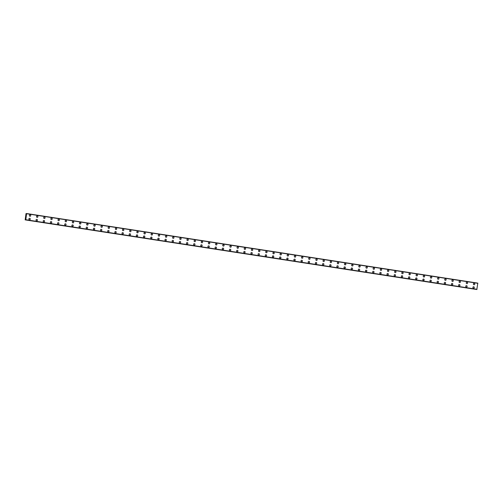 <?xml version="1.0" encoding="UTF-8"?>
<svg xmlns="http://www.w3.org/2000/svg" width="503" height="503" viewBox="0 0 503 503"><rect width="100%" height="100%" fill="white"/><g stroke="black" fill="none" stroke-linecap="round" stroke-linejoin="round"><path stroke-width="0.75" d="M30.092 214.806A0.729 0.679 -87.7 0 1 30.74 215.605A0.729 0.679 -87.7 0 1 29.966 216.259A0.729 0.679 -87.7 0 1 30.092 214.806A0.729 0.679 -87.7 0 1 30.74 215.605A0.729 0.679 -87.7 0 1 30.035 216.265M37.253 215.913A0.729 0.679 -87.7 0 1 37.901 216.705A0.729 0.679 -87.7 0 1 37.128 217.365A0.729 0.679 -87.7 0 1 37.253 215.913A0.729 0.679 -87.7 0 1 37.901 216.705A0.729 0.679 -87.7 0 1 37.197 217.371M44.421 217.019A0.729 0.679 -87.7 0 1 45.063 217.812A0.729 0.679 -87.7 0 1 44.289 218.472A0.729 0.679 -87.7 0 1 44.421 217.019A0.729 0.679 -87.7 0 1 45.063 217.812A0.729 0.679 -87.7 0 1 44.358 218.478M51.583 218.12A0.729 0.679 -87.7 0 1 52.224 218.918A0.729 0.679 -87.7 0 1 51.451 219.572A0.729 0.679 -87.7 0 1 51.583 218.12A0.729 0.679 -87.7 0 1 52.224 218.918A0.729 0.679 -87.7 0 1 51.52 219.578M58.744 219.226A0.729 0.679 -87.7 0 1 59.385 220.018A0.729 0.679 -87.7 0 1 58.612 220.679A0.729 0.679 -87.7 0 1 58.744 219.226A0.729 0.679 -87.7 0 1 59.385 220.018A0.729 0.679 -87.7 0 1 58.681 220.685M65.906 220.333A0.729 0.679 -87.7 0 1 66.547 221.125A0.729 0.679 -87.7 0 1 65.774 221.785A0.729 0.679 -87.7 0 1 65.906 220.333A0.729 0.679 -87.7 0 1 66.547 221.125A0.729 0.679 -87.7 0 1 65.843 221.792M73.067 221.433A0.729 0.679 -87.7 0 1 73.708 222.232A0.729 0.679 -87.7 0 1 72.935 222.886A0.729 0.679 -87.7 0 1 73.067 221.433A0.729 0.679 -87.7 0 1 73.708 222.232A0.729 0.679 -87.7 0 1 73.004 222.892M80.228 222.54A0.729 0.679 -87.7 0 1 80.87 223.338A0.729 0.679 -87.7 0 1 80.096 223.992A0.729 0.679 -87.7 0 1 80.228 222.54A0.729 0.679 -87.7 0 1 80.876 223.338A0.729 0.679 -87.7 0 1 80.166 223.998M87.39 223.646A0.729 0.679 -87.7 0 1 88.031 224.439A0.729 0.679 -87.7 0 1 87.258 225.099A0.729 0.679 -87.7 0 1 87.39 223.646A0.729 0.679 -87.7 0 1 88.038 224.439A0.729 0.679 -87.7 0 1 87.327 225.105M94.551 224.747A0.729 0.679 -87.7 0 1 95.199 225.545A0.729 0.679 -87.7 0 1 94.419 226.199A0.729 0.679 -87.7 0 1 94.551 224.747A0.729 0.679 -87.7 0 1 95.199 225.545A0.729 0.679 -87.7 0 1 94.489 226.205M101.713 225.853A0.729 0.679 -87.7 0 1 102.361 226.652A0.729 0.679 -87.7 0 1 101.581 227.306A0.729 0.679 -87.7 0 1 101.713 225.853A0.729 0.679 -87.7 0 1 102.361 226.652A0.729 0.679 -87.7 0 1 101.65 227.312M108.874 226.96A0.729 0.679 -87.7 0 1 109.522 227.752A0.729 0.679 -87.7 0 1 108.742 228.412A0.729 0.679 -87.7 0 1 108.874 226.96A0.729 0.679 -87.7 0 1 109.522 227.752A0.729 0.679 -87.7 0 1 108.818 228.419M116.036 228.06A0.729 0.679 -87.7 0 1 116.683 228.859A0.729 0.679 -87.7 0 1 115.904 229.513A0.729 0.679 -87.7 0 1 116.036 228.066A0.729 0.679 -87.7 0 1 116.683 228.859A0.729 0.679 -87.7 0 1 115.979 229.525M123.197 229.167A0.729 0.679 -87.7 0 1 123.845 229.965A0.729 0.679 -87.7 0 1 123.065 230.619A0.729 0.679 -87.7 0 1 123.197 229.167A0.729 0.679 -87.7 0 1 123.845 229.965A0.729 0.679 -87.7 0 1 123.141 230.626M130.359 230.273A0.729 0.679 -87.7 0 1 131.006 231.066A0.729 0.679 -87.7 0 1 130.227 231.726A0.729 0.679 -87.7 0 1 130.359 230.273A0.729 0.679 -87.7 0 1 131.006 231.066A0.729 0.679 -87.7 0 1 130.302 231.732M137.52 231.38A0.729 0.679 -87.7 0 1 138.168 232.172A0.729 0.679 -87.7 0 1 137.388 232.826A0.729 0.679 -87.7 0 1 137.52 231.38A0.729 0.679 -87.7 0 1 138.168 232.172A0.729 0.679 -87.7 0 1 137.464 232.839M144.682 232.48A0.729 0.679 -87.7 0 1 145.329 233.279A0.729 0.679 -87.7 0 1 144.556 233.933A0.729 0.679 -87.7 0 1 144.682 232.48A0.729 0.679 -87.7 0 1 145.329 233.279A0.729 0.679 -87.7 0 1 144.625 233.939M151.843 233.587A0.729 0.679 -87.7 0 1 152.491 234.379A0.729 0.679 -87.7 0 1 151.717 235.039A0.729 0.679 -87.7 0 1 151.843 233.587A0.729 0.679 -87.7 0 1 152.491 234.379A0.729 0.679 -87.7 0 1 151.787 235.046M159.005 234.694A0.729 0.679 -87.7 0 1 159.652 235.486A0.729 0.679 -87.7 0 1 158.879 236.146A0.729 0.679 -87.7 0 1 159.005 234.694A0.729 0.679 -87.7 0 1 159.652 235.486A0.729 0.679 -87.7 0 1 158.948 236.152M166.166 235.794A0.729 0.679 -87.7 0 1 166.814 236.592A0.729 0.679 -87.7 0 1 166.04 237.246A0.729 0.679 -87.7 0 1 166.166 235.794A0.729 0.679 -87.7 0 1 166.814 236.592A0.729 0.679 -87.7 0 1 166.109 237.253M173.328 236.9A0.729 0.679 -87.7 0 1 173.975 237.693A0.729 0.679 -87.7 0 1 173.202 238.353A0.729 0.679 -87.7 0 1 173.328 236.9A0.729 0.679 -87.7 0 1 173.975 237.693A0.729 0.679 -87.7 0 1 173.271 238.359M180.489 238.007A0.729 0.679 -87.7 0 1 181.137 238.799A0.729 0.679 -87.7 0 1 180.363 239.459A0.729 0.679 -87.7 0 1 180.489 238.007A0.729 0.679 -87.7 0 1 181.137 238.799A0.729 0.679 -87.7 0 1 180.432 239.466M187.65 239.107A0.729 0.679 -87.7 0 1 188.298 239.906A0.729 0.679 -87.7 0 1 187.525 240.56A0.729 0.679 -87.7 0 1 187.65 239.107A0.729 0.679 -87.7 0 1 188.298 239.906A0.729 0.679 -87.7 0 1 187.594 240.566M194.812 240.214A0.729 0.679 -87.7 0 1 195.46 241.006A0.729 0.679 -87.7 0 1 194.686 241.666A0.729 0.679 -87.7 0 1 194.812 240.214A0.729 0.679 -87.7 0 1 195.46 241.006A0.729 0.679 -87.7 0 1 194.755 241.673M201.98 241.321A0.729 0.679 -87.7 0 1 202.621 242.113A0.729 0.679 -87.7 0 1 201.848 242.773A0.729 0.679 -87.7 0 1 201.98 241.321A0.729 0.679 -87.7 0 1 202.621 242.113A0.729 0.679 -87.7 0 1 201.917 242.779M209.135 242.421A0.729 0.679 -87.7 0 1 209.782 243.219A0.729 0.679 -87.7 0 1 209.009 243.873A0.729 0.679 -87.7 0 1 209.141 242.421A0.729 0.679 -87.7 0 1 209.782 243.219A0.729 0.679 -87.7 0 1 209.078 243.88M216.303 243.527A0.729 0.679 -87.7 0 1 216.944 244.326A0.729 0.679 -87.7 0 1 216.171 244.98A0.729 0.679 -87.7 0 1 216.303 243.527A0.729 0.679 -87.7 0 1 216.944 244.326A0.729 0.679 -87.7 0 1 216.24 244.986M223.464 244.634A0.729 0.679 -87.7 0 1 224.105 245.426A0.729 0.679 -87.7 0 1 223.332 246.086A0.729 0.679 -87.7 0 1 223.464 244.634A0.729 0.679 -87.7 0 1 224.105 245.426A0.729 0.679 -87.7 0 1 223.401 246.093M230.626 245.734A0.729 0.679 -87.7 0 1 231.267 246.533A0.729 0.679 -87.7 0 1 230.493 247.187A0.729 0.679 -87.7 0 1 230.626 245.734A0.729 0.679 -87.7 0 1 231.267 246.533A0.729 0.679 -87.7 0 1 230.563 247.193M237.787 246.841A0.729 0.679 -87.7 0 1 238.428 247.639A0.729 0.679 -87.7 0 1 237.655 248.293A0.729 0.679 -87.7 0 1 237.787 246.841A0.729 0.679 -87.7 0 1 238.435 247.639A0.729 0.679 -87.7 0 1 237.724 248.3M244.948 247.948A0.729 0.679 -87.7 0 1 245.59 248.74A0.729 0.679 -87.7 0 1 244.816 249.4A0.729 0.679 -87.7 0 1 244.948 247.948A0.729 0.679 -87.7 0 1 245.596 248.74A0.729 0.679 -87.7 0 1 244.886 249.406M252.11 249.048A0.729 0.679 -87.7 0 1 252.758 249.846A0.729 0.679 -87.7 0 1 251.978 250.5A0.729 0.679 -87.7 0 1 252.11 249.048A0.729 0.679 -87.7 0 1 252.758 249.846A0.729 0.679 -87.7 0 1 252.047 250.513M259.271 250.154A0.729 0.679 -87.7 0 1 259.919 250.953A0.729 0.679 -87.7 0 1 259.139 251.607A0.729 0.679 -87.7 0 1 259.271 250.154A0.729 0.679 -87.7 0 1 259.919 250.953A0.729 0.679 -87.7 0 1 259.215 251.613M266.433 251.261A0.729 0.679 -87.7 0 1 267.08 252.053A0.729 0.679 -87.7 0 1 266.301 252.713A0.729 0.679 -87.7 0 1 266.433 251.261A0.729 0.679 -87.7 0 1 267.08 252.053A0.729 0.679 -87.7 0 1 266.376 252.72M273.594 252.368A0.729 0.679 -87.7 0 1 274.242 253.16A0.729 0.679 -87.7 0 1 273.462 253.814A0.729 0.679 -87.7 0 1 273.594 252.368A0.729 0.679 -87.7 0 1 274.242 253.16A0.729 0.679 -87.7 0 1 273.538 253.826M280.756 253.468A0.729 0.679 -87.7 0 1 281.403 254.267A0.729 0.679 -87.7 0 1 280.624 254.92A0.729 0.679 -87.7 0 1 280.756 253.468A0.729 0.679 -87.7 0 1 281.403 254.267A0.729 0.679 -87.7 0 1 280.699 254.927M287.917 254.575A0.729 0.679 -87.7 0 1 288.565 255.367A0.729 0.679 -87.7 0 1 287.785 256.027A0.729 0.679 -87.7 0 1 287.917 254.575A0.729 0.679 -87.7 0 1 288.565 255.367A0.729 0.679 -87.7 0 1 287.861 256.033M295.079 255.681A0.729 0.679 -87.7 0 1 295.726 256.473A0.729 0.679 -87.7 0 1 294.947 257.134A0.729 0.679 -87.7 0 1 295.079 255.681A0.729 0.679 -87.7 0 1 295.726 256.473A0.729 0.679 -87.7 0 1 295.022 257.14M302.24 256.781A0.729 0.679 -87.7 0 1 302.888 257.58A0.729 0.679 -87.7 0 1 302.114 258.234A0.729 0.679 -87.7 0 1 302.24 256.781A0.729 0.679 -87.7 0 1 302.888 257.58A0.729 0.679 -87.7 0 1 302.184 258.24M309.402 257.888A0.729 0.679 -87.7 0 1 310.049 258.68A0.729 0.679 -87.7 0 1 309.276 259.341A0.729 0.679 -87.7 0 1 309.402 257.888A0.729 0.679 -87.7 0 1 310.049 258.68A0.729 0.679 -87.7 0 1 309.345 259.347M316.563 258.995A0.729 0.679 -87.7 0 1 317.211 259.787A0.729 0.679 -87.7 0 1 316.437 260.447A0.729 0.679 -87.7 0 1 316.563 258.995A0.729 0.679 -87.7 0 1 317.211 259.787A0.729 0.679 -87.7 0 1 316.506 260.453M323.725 260.095A0.729 0.679 -87.7 0 1 324.372 260.894A0.729 0.679 -87.7 0 1 323.599 261.547A0.729 0.679 -87.7 0 1 323.725 260.095A0.729 0.679 -87.7 0 1 324.372 260.894A0.729 0.679 -87.7 0 1 323.668 261.554M330.955 261.208A0.729 0.679 -87.7 0 1 330.829 262.66A0.729 0.679 -87.7 0 1 330.182 261.868A0.729 0.679 -87.7 0 1 330.955 261.208M330.886 261.202A0.729 0.679 -87.7 0 1 331.534 261.994A0.729 0.679 -87.7 0 1 330.829 262.66M338.047 262.308A0.729 0.679 -87.7 0 1 338.695 263.1A0.729 0.679 -87.7 0 1 337.922 263.761A0.729 0.679 -87.7 0 1 338.047 262.308A0.729 0.679 -87.7 0 1 338.695 263.1A0.729 0.679 -87.7 0 1 337.991 263.767M345.209 263.409A0.729 0.679 -87.7 0 1 345.857 264.207A0.729 0.679 -87.7 0 1 345.083 264.861A0.729 0.679 -87.7 0 1 345.209 263.409A0.729 0.679 -87.7 0 1 345.857 264.207A0.729 0.679 -87.7 0 1 345.152 264.867M352.37 264.515A0.729 0.679 -87.7 0 1 353.018 265.307A0.729 0.679 -87.7 0 1 352.245 265.968A0.729 0.679 -87.7 0 1 352.37 264.515A0.729 0.679 -87.7 0 1 353.018 265.307A0.729 0.679 -87.7 0 1 352.314 265.974M359.532 265.622A0.729 0.679 -87.7 0 1 360.179 266.414A0.729 0.679 -87.7 0 1 359.406 267.074A0.729 0.679 -87.7 0 1 359.538 265.622A0.729 0.679 -87.7 0 1 360.179 266.414A0.729 0.679 -87.7 0 1 359.475 267.08M366.7 266.722A0.729 0.679 -87.7 0 1 367.341 267.521A0.729 0.679 -87.7 0 1 366.568 268.174A0.729 0.679 -87.7 0 1 366.7 266.722A0.729 0.679 -87.7 0 1 367.341 267.521A0.729 0.679 -87.7 0 1 366.637 268.181M373.861 267.829A0.729 0.679 -87.7 0 1 374.502 268.627A0.729 0.679 -87.7 0 1 373.729 269.281A0.729 0.679 -87.7 0 1 373.861 267.829A0.729 0.679 -87.7 0 1 374.502 268.627A0.729 0.679 -87.7 0 1 373.798 269.287M381.023 268.935A0.729 0.679 -87.7 0 1 381.664 269.727A0.729 0.679 -87.7 0 1 380.89 270.388A0.729 0.679 -87.7 0 1 381.023 268.935A0.729 0.679 -87.7 0 1 381.664 269.727A0.729 0.679 -87.7 0 1 380.96 270.394M388.184 270.036A0.729 0.679 -87.7 0 1 388.825 270.834A0.729 0.679 -87.7 0 1 388.052 271.488A0.729 0.679 -87.7 0 1 388.184 270.036A0.729 0.679 -87.7 0 1 388.825 270.834A0.729 0.679 -87.7 0 1 388.121 271.494M395.345 271.142A0.729 0.679 -87.7 0 1 395.987 271.941A0.729 0.679 -87.7 0 1 395.213 272.595A0.729 0.679 -87.7 0 1 395.345 271.142A0.729 0.679 -87.7 0 1 395.993 271.941A0.729 0.679 -87.7 0 1 395.283 272.601M402.507 272.249A0.729 0.679 -87.7 0 1 403.148 273.041A0.729 0.679 -87.7 0 1 402.375 273.701A0.729 0.679 -87.7 0 1 402.507 272.249A0.729 0.679 -87.7 0 1 403.155 273.041A0.729 0.679 -87.7 0 1 402.444 273.707M409.668 273.355A0.729 0.679 -87.7 0 1 410.316 274.148A0.729 0.679 -87.7 0 1 409.536 274.801A0.729 0.679 -87.7 0 1 409.668 273.355A0.729 0.679 -87.7 0 1 410.316 274.148A0.729 0.679 -87.7 0 1 409.605 274.814M416.83 274.456A0.729 0.679 -87.7 0 1 417.477 275.254A0.729 0.679 -87.7 0 1 416.698 275.908A0.729 0.679 -87.7 0 1 416.83 274.456A0.729 0.679 -87.7 0 1 417.477 275.254A0.729 0.679 -87.7 0 1 416.773 275.914M423.991 275.562A0.729 0.679 -87.7 0 1 424.639 276.354A0.729 0.679 -87.7 0 1 423.859 277.015A0.729 0.679 -87.7 0 1 423.991 275.562A0.729 0.679 -87.7 0 1 424.639 276.354A0.729 0.679 -87.7 0 1 423.935 277.021M431.153 276.669A0.729 0.679 -87.7 0 1 431.8 277.461A0.729 0.679 -87.7 0 1 431.021 278.121A0.729 0.679 -87.7 0 1 431.153 276.669A0.729 0.679 -87.7 0 1 431.8 277.461A0.729 0.679 -87.7 0 1 431.096 278.128M438.314 277.769A0.729 0.679 -87.7 0 1 438.962 278.568A0.729 0.679 -87.7 0 1 438.182 279.222A0.729 0.679 -87.7 0 1 438.314 277.769A0.729 0.679 -87.7 0 1 438.962 278.568A0.729 0.679 -87.7 0 1 438.258 279.228M445.476 278.876A0.729 0.679 -87.7 0 1 446.123 279.668A0.729 0.679 -87.7 0 1 445.344 280.328A0.729 0.679 -87.7 0 1 445.476 278.876A0.729 0.679 -87.7 0 1 446.123 279.668A0.729 0.679 -87.7 0 1 445.419 280.334M452.637 279.982A0.729 0.679 -87.7 0 1 453.285 280.775A0.729 0.679 -87.7 0 1 452.505 281.435A0.729 0.679 -87.7 0 1 452.637 279.982A0.729 0.679 -87.7 0 1 453.285 280.775A0.729 0.679 -87.7 0 1 452.581 281.441M459.799 281.083A0.729 0.679 -87.7 0 1 460.446 281.881A0.729 0.679 -87.7 0 1 459.673 282.535A0.729 0.679 -87.7 0 1 459.799 281.083A0.729 0.679 -87.7 0 1 460.446 281.881A0.729 0.679 -87.7 0 1 459.742 282.541M466.96 282.189A0.729 0.679 -87.7 0 1 467.608 282.982A0.729 0.679 -87.7 0 1 466.834 283.642A0.729 0.679 -87.7 0 1 466.96 282.189A0.729 0.679 -87.7 0 1 467.608 282.982A0.729 0.679 -87.7 0 1 466.903 283.648M474.122 283.296A0.729 0.679 -87.7 0 1 474.769 284.088A0.729 0.679 -87.7 0 1 473.996 284.748A0.729 0.679 -87.7 0 1 474.122 283.296A0.729 0.679 -87.7 0 1 474.769 284.088A0.729 0.679 -87.7 0 1 474.065 284.755M29.614 218.277A0.729 0.679 -87.7 0 1 30.262 219.069A0.729 0.679 -87.7 0 1 29.482 219.729A0.729 0.679 -87.7 0 1 29.614 218.277A0.729 0.679 -87.7 0 1 30.262 219.069A0.729 0.679 -87.7 0 1 29.558 219.736M36.776 219.383A0.729 0.679 -87.7 0 1 37.423 220.176A0.729 0.679 -87.7 0 1 36.644 220.836A0.729 0.679 -87.7 0 1 36.776 219.383A0.729 0.679 -87.7 0 1 37.423 220.176A0.729 0.679 -87.7 0 1 36.719 220.842M43.937 220.484A0.729 0.679 -87.7 0 1 44.585 221.282A0.729 0.679 -87.7 0 1 43.805 221.936A0.729 0.679 -87.7 0 1 43.937 220.484A0.729 0.679 -87.7 0 1 44.585 221.282A0.729 0.679 -87.7 0 1 43.88 221.942M51.099 221.59A0.729 0.679 -87.7 0 1 51.746 222.383A0.729 0.679 -87.7 0 1 50.966 223.043A0.729 0.679 -87.7 0 1 51.099 221.59A0.729 0.679 -87.7 0 1 51.746 222.383A0.729 0.679 -87.7 0 1 51.042 223.049M58.26 222.697A0.729 0.679 -87.7 0 1 58.908 223.489A0.729 0.679 -87.7 0 1 58.128 224.149A0.729 0.679 -87.7 0 1 58.26 222.697A0.729 0.679 -87.7 0 1 58.908 223.489A0.729 0.679 -87.7 0 1 58.203 224.156M65.421 223.797A0.729 0.679 -87.7 0 1 66.069 224.596A0.729 0.679 -87.7 0 1 65.289 225.25A0.729 0.679 -87.7 0 1 65.421 223.797A0.729 0.679 -87.7 0 1 66.069 224.596A0.729 0.679 -87.7 0 1 65.365 225.256M72.583 224.904A0.729 0.679 -87.7 0 1 73.231 225.696A0.729 0.679 -87.7 0 1 72.457 226.356A0.729 0.679 -87.7 0 1 72.583 224.904A0.729 0.679 -87.7 0 1 73.231 225.696A0.729 0.679 -87.7 0 1 72.526 226.363M79.744 226.01A0.729 0.679 -87.7 0 1 80.392 226.803A0.729 0.679 -87.7 0 1 79.619 227.463A0.729 0.679 -87.7 0 1 79.744 226.01A0.729 0.679 -87.7 0 1 80.392 226.803A0.729 0.679 -87.7 0 1 79.688 227.469M86.906 227.111A0.729 0.679 -87.7 0 1 87.553 227.909A0.729 0.679 -87.7 0 1 86.78 228.563A0.729 0.679 -87.7 0 1 86.906 227.111A0.729 0.679 -87.7 0 1 87.553 227.909A0.729 0.679 -87.7 0 1 86.849 228.569M94.136 228.224A0.729 0.679 -87.7 0 1 94.011 229.676A0.729 0.679 -87.7 0 1 93.363 228.884A0.729 0.679 -87.7 0 1 94.136 228.224M94.067 228.217A0.729 0.679 -87.7 0 1 94.715 229.016A0.729 0.679 -87.7 0 1 94.011 229.676M101.229 229.324A0.729 0.679 -87.7 0 1 101.876 230.116A0.729 0.679 -87.7 0 1 101.103 230.776A0.729 0.679 -87.7 0 1 101.229 229.324A0.729 0.679 -87.7 0 1 101.876 230.116A0.729 0.679 -87.7 0 1 101.172 230.783M108.39 230.424A0.729 0.679 -87.7 0 1 109.038 231.223A0.729 0.679 -87.7 0 1 108.264 231.877A0.729 0.679 -87.7 0 1 108.39 230.424A0.729 0.679 -87.7 0 1 109.038 231.223A0.729 0.679 -87.7 0 1 108.334 231.883M115.552 231.531A0.729 0.679 -87.7 0 1 116.199 232.329A0.729 0.679 -87.7 0 1 115.426 232.983A0.729 0.679 -87.7 0 1 115.552 231.531A0.729 0.679 -87.7 0 1 116.199 232.329A0.729 0.679 -87.7 0 1 115.495 232.99M122.713 232.638A0.729 0.679 -87.7 0 1 123.361 233.43A0.729 0.679 -87.7 0 1 122.587 234.09A0.729 0.679 -87.7 0 1 122.713 232.638A0.729 0.679 -87.7 0 1 123.361 233.43A0.729 0.679 -87.7 0 1 122.657 234.096M129.881 233.738A0.729 0.679 -87.7 0 1 130.522 234.536A0.729 0.679 -87.7 0 1 129.749 235.19A0.729 0.679 -87.7 0 1 129.881 233.738A0.729 0.679 -87.7 0 1 130.522 234.536A0.729 0.679 -87.7 0 1 129.818 235.203M137.042 234.844A0.729 0.679 -87.7 0 1 137.684 235.643A0.729 0.679 -87.7 0 1 136.91 236.297A0.729 0.679 -87.7 0 1 137.042 234.844A0.729 0.679 -87.7 0 1 137.684 235.643A0.729 0.679 -87.7 0 1 136.979 236.303M144.204 235.951A0.729 0.679 -87.7 0 1 144.845 236.743A0.729 0.679 -87.7 0 1 144.072 237.403A0.729 0.679 -87.7 0 1 144.204 235.951A0.729 0.679 -87.7 0 1 144.845 236.743A0.729 0.679 -87.7 0 1 144.141 237.41M151.365 237.058A0.729 0.679 -87.7 0 1 152.007 237.85A0.729 0.679 -87.7 0 1 151.233 238.504A0.729 0.679 -87.7 0 1 151.365 237.058A0.729 0.679 -87.7 0 1 152.007 237.85A0.729 0.679 -87.7 0 1 151.302 238.516M158.527 238.158A0.729 0.679 -87.7 0 1 159.168 238.956A0.729 0.679 -87.7 0 1 158.395 239.61A0.729 0.679 -87.7 0 1 158.527 238.158A0.729 0.679 -87.7 0 1 159.168 238.956A0.729 0.679 -87.7 0 1 158.464 239.617M165.688 239.265A0.729 0.679 -87.7 0 1 166.33 240.057A0.729 0.679 -87.7 0 1 165.556 240.717A0.729 0.679 -87.7 0 1 165.688 239.265A0.729 0.679 -87.7 0 1 166.336 240.057A0.729 0.679 -87.7 0 1 165.625 240.723M172.85 240.371A0.729 0.679 -87.7 0 1 173.491 241.163A0.729 0.679 -87.7 0 1 172.718 241.824A0.729 0.679 -87.7 0 1 172.85 240.371A0.729 0.679 -87.7 0 1 173.497 241.163A0.729 0.679 -87.7 0 1 172.787 241.83M180.011 241.471A0.729 0.679 -87.7 0 1 180.659 242.27A0.729 0.679 -87.7 0 1 179.879 242.924A0.729 0.679 -87.7 0 1 180.011 241.471A0.729 0.679 -87.7 0 1 180.659 242.27A0.729 0.679 -87.7 0 1 179.948 242.93M187.173 242.578A0.729 0.679 -87.7 0 1 187.82 243.37A0.729 0.679 -87.7 0 1 187.041 244.03A0.729 0.679 -87.7 0 1 187.173 242.578A0.729 0.679 -87.7 0 1 187.82 243.37A0.729 0.679 -87.7 0 1 187.116 244.037M194.334 243.685A0.729 0.679 -87.7 0 1 194.982 244.477A0.729 0.679 -87.7 0 1 194.202 245.137A0.729 0.679 -87.7 0 1 194.334 243.685A0.729 0.679 -87.7 0 1 194.982 244.477A0.729 0.679 -87.7 0 1 194.277 245.143M201.496 244.785A0.729 0.679 -87.7 0 1 202.143 245.583A0.729 0.679 -87.7 0 1 201.363 246.237A0.729 0.679 -87.7 0 1 201.496 244.785A0.729 0.679 -87.7 0 1 202.143 245.583A0.729 0.679 -87.7 0 1 201.433 246.244M208.657 245.892A0.729 0.679 -87.7 0 1 209.305 246.684A0.729 0.679 -87.7 0 1 208.525 247.344A0.729 0.679 -87.7 0 1 208.657 245.892A0.729 0.679 -87.7 0 1 209.305 246.684A0.729 0.679 -87.7 0 1 208.6 247.35M215.818 246.998A0.729 0.679 -87.7 0 1 216.466 247.79A0.729 0.679 -87.7 0 1 215.686 248.451A0.729 0.679 -87.7 0 1 215.818 246.998A0.729 0.679 -87.7 0 1 216.466 247.79A0.729 0.679 -87.7 0 1 215.762 248.457M222.98 248.098A0.729 0.679 -87.7 0 1 223.628 248.897A0.729 0.679 -87.7 0 1 222.848 249.551A0.729 0.679 -87.7 0 1 222.98 248.098A0.729 0.679 -87.7 0 1 223.628 248.897A0.729 0.679 -87.7 0 1 222.923 249.557M230.141 249.205A0.729 0.679 -87.7 0 1 230.789 250.004A0.729 0.679 -87.7 0 1 230.016 250.657A0.729 0.679 -87.7 0 1 230.141 249.205A0.729 0.679 -87.7 0 1 230.789 250.004A0.729 0.679 -87.7 0 1 230.085 250.664M237.303 250.312A0.729 0.679 -87.7 0 1 237.95 251.104A0.729 0.679 -87.7 0 1 237.177 251.764A0.729 0.679 -87.7 0 1 237.303 250.312A0.729 0.679 -87.7 0 1 237.95 251.104A0.729 0.679 -87.7 0 1 237.246 251.77M244.533 251.425A0.729 0.679 -87.7 0 1 244.408 252.871A0.729 0.679 -87.7 0 1 243.76 252.078A0.729 0.679 -87.7 0 1 244.533 251.425M244.464 251.412A0.729 0.679 -87.7 0 1 245.112 252.21A0.729 0.679 -87.7 0 1 244.408 252.871M251.626 252.519A0.729 0.679 -87.7 0 1 252.273 253.317A0.729 0.679 -87.7 0 1 251.5 253.971A0.729 0.679 -87.7 0 1 251.626 252.519A0.729 0.679 -87.7 0 1 252.273 253.317A0.729 0.679 -87.7 0 1 251.569 253.977M258.787 253.625A0.729 0.679 -87.7 0 1 259.435 254.417A0.729 0.679 -87.7 0 1 258.661 255.078A0.729 0.679 -87.7 0 1 258.787 253.625A0.729 0.679 -87.7 0 1 259.435 254.417A0.729 0.679 -87.7 0 1 258.731 255.084M265.949 254.725A0.729 0.679 -87.7 0 1 266.596 255.524A0.729 0.679 -87.7 0 1 265.823 256.178A0.729 0.679 -87.7 0 1 265.949 254.725A0.729 0.679 -87.7 0 1 266.596 255.524A0.729 0.679 -87.7 0 1 265.892 256.19M273.11 255.832A0.729 0.679 -87.7 0 1 273.758 256.631A0.729 0.679 -87.7 0 1 272.984 257.284A0.729 0.679 -87.7 0 1 273.11 255.832A0.729 0.679 -87.7 0 1 273.758 256.631A0.729 0.679 -87.7 0 1 273.054 257.291M280.272 256.939A0.729 0.679 -87.7 0 1 280.919 257.731A0.729 0.679 -87.7 0 1 280.146 258.391A0.729 0.679 -87.7 0 1 280.272 256.939A0.729 0.679 -87.7 0 1 280.919 257.731A0.729 0.679 -87.7 0 1 280.215 258.397M287.439 258.045A0.729 0.679 -87.7 0 1 288.081 258.838A0.729 0.679 -87.7 0 1 287.307 259.491A0.729 0.679 -87.7 0 1 287.439 258.045A0.729 0.679 -87.7 0 1 288.081 258.838A0.729 0.679 -87.7 0 1 287.376 259.504M294.601 259.146A0.729 0.679 -87.7 0 1 295.242 259.944A0.729 0.679 -87.7 0 1 294.469 260.598A0.729 0.679 -87.7 0 1 294.601 259.146A0.729 0.679 -87.7 0 1 295.242 259.944A0.729 0.679 -87.7 0 1 294.538 260.604M301.762 260.252A0.729 0.679 -87.7 0 1 302.404 261.044A0.729 0.679 -87.7 0 1 301.63 261.705A0.729 0.679 -87.7 0 1 301.762 260.252A0.729 0.679 -87.7 0 1 302.404 261.044A0.729 0.679 -87.7 0 1 301.699 261.711M308.924 261.359A0.729 0.679 -87.7 0 1 309.565 262.151A0.729 0.679 -87.7 0 1 308.792 262.811A0.729 0.679 -87.7 0 1 308.924 261.359A0.729 0.679 -87.7 0 1 309.565 262.151A0.729 0.679 -87.7 0 1 308.861 262.817M316.085 262.459A0.729 0.679 -87.7 0 1 316.727 263.258A0.729 0.679 -87.7 0 1 315.953 263.912A0.729 0.679 -87.7 0 1 316.085 262.459A0.729 0.679 -87.7 0 1 316.727 263.258A0.729 0.679 -87.7 0 1 316.022 263.918M323.247 263.566A0.729 0.679 -87.7 0 1 323.888 264.358A0.729 0.679 -87.7 0 1 323.115 265.018A0.729 0.679 -87.7 0 1 323.247 263.566A0.729 0.679 -87.7 0 1 323.894 264.358A0.729 0.679 -87.7 0 1 323.184 265.024M330.408 264.672A0.729 0.679 -87.7 0 1 331.049 265.465A0.729 0.679 -87.7 0 1 330.276 266.125A0.729 0.679 -87.7 0 1 330.408 264.672A0.729 0.679 -87.7 0 1 331.056 265.465A0.729 0.679 -87.7 0 1 330.345 266.131M337.57 265.773A0.729 0.679 -87.7 0 1 338.217 266.571A0.729 0.679 -87.7 0 1 337.438 267.225A0.729 0.679 -87.7 0 1 337.57 265.773A0.729 0.679 -87.7 0 1 338.217 266.571A0.729 0.679 -87.7 0 1 337.507 267.231M344.731 266.879A0.729 0.679 -87.7 0 1 345.379 267.671A0.729 0.679 -87.7 0 1 344.599 268.332A0.729 0.679 -87.7 0 1 344.731 266.879A0.729 0.679 -87.7 0 1 345.379 267.671A0.729 0.679 -87.7 0 1 344.674 268.338M351.893 267.986A0.729 0.679 -87.7 0 1 352.54 268.778A0.729 0.679 -87.7 0 1 351.76 269.438A0.729 0.679 -87.7 0 1 351.893 267.986A0.729 0.679 -87.7 0 1 352.54 268.778A0.729 0.679 -87.7 0 1 351.83 269.445M359.054 269.086A0.729 0.679 -87.7 0 1 359.702 269.885A0.729 0.679 -87.7 0 1 358.922 270.539A0.729 0.679 -87.7 0 1 359.054 269.086A0.729 0.679 -87.7 0 1 359.702 269.885A0.729 0.679 -87.7 0 1 358.997 270.545M366.215 270.193A0.729 0.679 -87.7 0 1 366.863 270.985A0.729 0.679 -87.7 0 1 366.083 271.645A0.729 0.679 -87.7 0 1 366.215 270.193A0.729 0.679 -87.7 0 1 366.863 270.985A0.729 0.679 -87.7 0 1 366.159 271.651M373.377 271.299A0.729 0.679 -87.7 0 1 374.025 272.092A0.729 0.679 -87.7 0 1 373.245 272.752A0.729 0.679 -87.7 0 1 373.377 271.299A0.729 0.679 -87.7 0 1 374.025 272.092A0.729 0.679 -87.7 0 1 373.32 272.758M380.538 272.4A0.729 0.679 -87.7 0 1 381.186 273.198A0.729 0.679 -87.7 0 1 380.406 273.852A0.729 0.679 -87.7 0 1 380.538 272.4A0.729 0.679 -87.7 0 1 381.186 273.198A0.729 0.679 -87.7 0 1 380.482 273.858M387.7 273.506A0.729 0.679 -87.7 0 1 388.347 274.305A0.729 0.679 -87.7 0 1 387.574 274.959A0.729 0.679 -87.7 0 1 387.7 273.506A0.729 0.679 -87.7 0 1 388.347 274.305A0.729 0.679 -87.7 0 1 387.643 274.965M394.861 274.613A0.729 0.679 -87.7 0 1 395.509 275.405A0.729 0.679 -87.7 0 1 394.736 276.065A0.729 0.679 -87.7 0 1 394.861 274.613A0.729 0.679 -87.7 0 1 395.509 275.405A0.729 0.679 -87.7 0 1 394.805 276.072M402.023 275.713A0.729 0.679 -87.7 0 1 402.67 276.512A0.729 0.679 -87.7 0 1 401.897 277.166A0.729 0.679 -87.7 0 1 402.023 275.713A0.729 0.679 -87.7 0 1 402.67 276.512A0.729 0.679 -87.7 0 1 401.966 277.172M409.184 276.82A0.729 0.679 -87.7 0 1 409.832 277.618A0.729 0.679 -87.7 0 1 409.058 278.272A0.729 0.679 -87.7 0 1 409.184 276.82A0.729 0.679 -87.7 0 1 409.832 277.618A0.729 0.679 -87.7 0 1 409.128 278.278M416.346 277.926A0.729 0.679 -87.7 0 1 416.993 278.719A0.729 0.679 -87.7 0 1 416.22 279.379A0.729 0.679 -87.7 0 1 416.346 277.926A0.729 0.679 -87.7 0 1 416.993 278.719A0.729 0.679 -87.7 0 1 416.289 279.385M423.507 279.033A0.729 0.679 -87.7 0 1 424.155 279.825A0.729 0.679 -87.7 0 1 423.381 280.479A0.729 0.679 -87.7 0 1 423.507 279.033A0.729 0.679 -87.7 0 1 424.155 279.825A0.729 0.679 -87.7 0 1 423.451 280.492M430.669 280.133A0.729 0.679 -87.7 0 1 431.316 280.932A0.729 0.679 -87.7 0 1 430.543 281.586A0.729 0.679 -87.7 0 1 430.669 280.133A0.729 0.679 -87.7 0 1 431.316 280.932A0.729 0.679 -87.7 0 1 430.612 281.592M437.83 281.24A0.729 0.679 -87.7 0 1 438.478 282.032A0.729 0.679 -87.7 0 1 437.704 282.692A0.729 0.679 -87.7 0 1 437.83 281.24A0.729 0.679 -87.7 0 1 438.478 282.032A0.729 0.679 -87.7 0 1 437.773 282.699M444.998 282.346A0.729 0.679 -87.7 0 1 445.639 283.139A0.729 0.679 -87.7 0 1 444.866 283.799A0.729 0.679 -87.7 0 1 444.998 282.346A0.729 0.679 -87.7 0 1 445.639 283.139A0.729 0.679 -87.7 0 1 444.935 283.805M452.159 283.447A0.729 0.679 -87.7 0 1 452.801 284.245A0.729 0.679 -87.7 0 1 452.027 284.899A0.729 0.679 -87.7 0 1 452.159 283.447A0.729 0.679 -87.7 0 1 452.801 284.245A0.729 0.679 -87.7 0 1 452.096 284.905M459.321 284.553A0.729 0.679 -87.7 0 1 459.962 285.346A0.729 0.679 -87.7 0 1 459.189 286.006A0.729 0.679 -87.7 0 1 459.321 284.553A0.729 0.679 -87.7 0 1 459.962 285.346A0.729 0.679 -87.7 0 1 459.258 286.012M466.482 285.66A0.729 0.679 -87.7 0 1 467.124 286.452A0.729 0.679 -87.7 0 1 466.35 287.112A0.729 0.679 -87.7 0 1 466.482 285.66A0.729 0.679 -87.7 0 1 467.124 286.452A0.729 0.679 -87.7 0 1 466.419 287.119M473.644 286.76A0.729 0.679 -87.7 0 1 474.285 287.559A0.729 0.679 -87.7 0 1 473.512 288.213A0.729 0.679 -87.7 0 1 473.644 286.76A0.729 0.679 -87.7 0 1 474.285 287.559A0.729 0.679 -87.7 0 1 473.581 288.219M476.838 289.483L25.647 219.893L476.838 289.483L477.787 283.126L26.596 213.536L25.829 219.717L25.175 219.874L26.005 213.612L477.787 283.126M25.175 219.874L476.479 289.426M476.995 289.344L25.804 219.754L477.007 289.332M26.646 213.681L477.837 283.271L26.653 213.693M477.85 283.308L26.659 213.718M477.02 289.307L25.829 219.717M26.502 213.574L26.156 213.542M477.8 283.164L26.609 213.574M476.926 289.451L25.741 219.861M476.907 289.483L25.716 219.893M476.467 289.445L25.276 219.855M476.442 289.464L25.251 219.874"/></g></svg>

